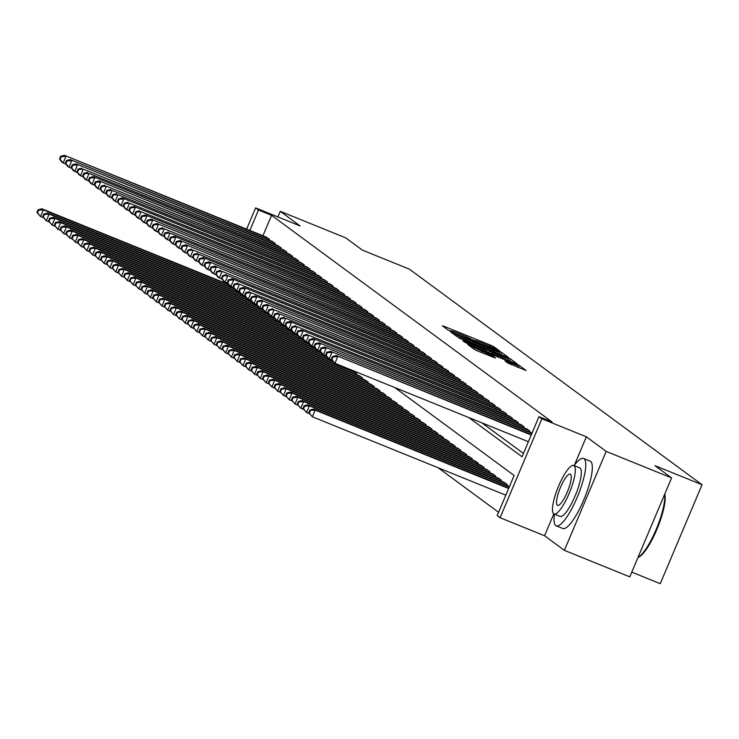 <?xml version="1.0" encoding="UTF-8"?>
<svg xmlns="http://www.w3.org/2000/svg" width="739" height="739" viewBox="0 0 739 739"><rect width="100%" height="100%" fill="white"/><g stroke="black" fill="none" stroke-linecap="round" stroke-linejoin="round"><path stroke-width="1.11" d="M498.4 350.665L499.804 351.099L493.772 346.656L490.641 345.196L444.407 326.462L442.412 325.844L448.444 330.287L451.252 331.164A9.136 0.545 22.9 0 1 451.058 330.943A9.136 0.545 22.9 0 1 457.653 333.16L461.505 334.721A9.136 0.545 22.9 0 1 471.547 339.386L475.14 340.845A9.136 0.545 22.9 0 1 474.946 340.624A9.136 0.545 22.9 0 1 481.542 342.841L485.394 344.402A9.136 0.545 22.9 0 1 495.426 349.067L498.4 350.665M507.942 363.089L526.103 370.498L519.351 365.491L516.21 364.031L467.926 344.614L474.678 349.612L477.819 351.071L495.481 358.046L492.617 355.93L473.163 347.238L509.106 361.417L517.66 365.509L505.014 360.909L507.942 363.089M671.585 477.911L629.785 576.845L564.384 550.343L606.174 451.4L671.585 477.911L654.957 465.662L702.05 484.747L409.397 269.172L362.304 250.087L345.676 237.838L280.266 211.326L300.071 225.922L255.592 207.899L258.484 210.024L271.573 215.326L552.079 421.96L538.99 416.657L541.881 418.791L500.091 517.725L497.199 515.6L514.141 475.482L394.765 387.55M606.174 451.4L586.36 436.814L541.881 418.791M506.391 356.798L508.395 357.427L501.689 352.485L498.557 351.034L450.263 331.608L457.025 336.605L460.166 338.065L506.391 356.798M510.52 358.988L517.217 363.93L515.222 363.302L468.988 344.568L462.928 340.928L483.74 349.224L485.8 349.916L483.833 348.438L458.947 338L507.379 357.537L510.52 358.988L509.651 361.048M280.266 211.326L277.901 216.933M269.051 240.129L269.449 239.187L265.864 236.923M274.843 244.387L275.241 243.454L271.647 241.182M280.626 248.655L281.023 247.713L277.43 245.44M286.409 252.914L286.806 251.971L283.213 249.699M292.191 257.172L292.589 256.23L288.995 253.957M297.974 261.43L298.371 260.488L294.778 258.225M303.757 265.689L304.154 264.756L300.561 262.484M309.539 269.957L309.937 269.014L306.343 266.742M315.322 274.215L315.719 273.273L312.135 271.001M321.105 278.474L321.502 277.531L317.918 275.259M326.887 282.732L327.285 281.79L323.7 279.527M332.679 286.991L333.077 286.058L329.483 283.785M338.462 291.258L338.859 290.316L335.266 288.044M344.245 295.517L344.642 294.575L341.048 292.302M350.027 299.775L350.425 298.833L346.831 296.561M355.81 304.034L356.207 303.092L352.614 300.828M361.593 308.292L361.99 307.359L358.397 305.087M367.375 312.56L367.773 311.618L364.179 309.345M373.158 316.819L373.555 315.876L369.971 313.604M378.941 321.077L379.338 320.135L375.754 317.872M384.723 325.336L385.13 324.393L381.536 322.13M390.515 329.603L390.913 328.661L387.319 326.389M396.298 333.862L396.695 332.919L393.102 330.647M402.081 338.12L402.478 337.178L398.884 334.906M407.863 342.379L408.261 341.436L404.667 339.173M413.646 346.637L414.043 345.695L410.45 343.432M419.429 350.905L419.826 349.963L416.233 347.69M425.211 355.163L425.609 354.221L422.015 351.949M430.994 359.422L431.391 358.48L427.807 356.207M436.777 363.68L437.174 362.738L433.59 360.475M442.569 367.939L442.966 367.006L439.372 364.733M448.351 372.207L448.749 371.264L445.155 368.992M454.134 376.465L454.531 375.523L450.938 373.25M459.917 380.724L460.314 379.781L456.72 377.509M465.699 384.982L466.097 384.04L462.503 381.777M471.482 389.241L471.879 388.308L468.286 386.035M477.265 393.508L477.662 392.566L474.069 390.294M483.047 397.767L483.445 396.825L479.851 394.552M488.83 402.025L489.227 401.083L485.643 398.811M494.613 406.284L495.01 405.341L491.426 403.078M500.405 410.542L500.802 409.609L497.208 407.337M506.187 414.81L506.584 413.868L502.991 411.595M511.97 419.068L512.367 418.126L508.774 415.854M517.753 423.327L518.15 422.385L514.556 420.112M523.535 427.585L523.933 426.643L520.339 424.38M529.318 431.853L529.715 430.911L526.122 428.638M271.573 215.326L262.945 235.741M481.902 422.865L523.443 453.46M438.153 467.769L498.594 512.293M350.572 370.294L350.803 369.74M353.159 371.347L356.752 373.62L356.355 374.562M358.942 375.606L362.535 377.878L362.138 378.821M364.724 379.864L368.318 382.137L367.92 383.079M370.507 384.132L374.1 386.395L373.703 387.338M376.29 388.391L379.883 390.663L379.486 391.596M382.081 392.649L385.666 394.922L385.268 395.864M387.864 396.908L391.448 399.18L391.051 400.122M393.647 401.166L397.24 403.439L396.843 404.381M399.429 405.434L403.023 407.697L402.626 408.639M405.212 409.692L408.806 411.965L408.408 412.898M410.995 413.951L414.588 416.223L414.191 417.166M416.778 418.209L420.371 420.482L419.974 421.424M422.56 422.468L426.154 424.74L425.756 425.682M428.343 426.736L431.936 428.999L431.539 429.941M434.135 430.994L437.719 433.266L437.322 434.199M439.917 435.253L443.502 437.525L443.104 438.467M445.7 439.511L449.284 441.783L448.887 442.726M451.483 443.779L455.076 446.042L454.679 446.984M457.265 448.037L460.859 450.3L460.462 451.243M463.048 452.296L466.642 454.568L466.244 455.51M468.831 456.554L472.424 458.827L472.027 459.769M474.614 460.813L478.207 463.085L477.81 464.027M480.396 465.08L483.99 467.344L483.592 468.286M486.179 469.339L489.772 471.602L489.375 472.544M491.971 473.597L495.555 475.87L495.158 476.812M497.753 477.856L501.338 480.128L500.94 481.071M503.536 482.114L507.13 484.387L506.723 485.329M631.78 572.143L660.26 583.681L702.05 484.747M553.825 513.845L544.569 535.747L564.384 550.343M544.569 535.747L500.091 517.725M468.822 417.563L522.048 456.767L538.99 416.657M258.484 210.024L249.865 230.439M224.037 282.603L224.36 281.845M246.632 229.127L255.592 207.899M227.51 283.36L227.279 283.915M586.36 436.814L574.277 465.431M498.723 351.496L455.372 334.194A9.136 0.545 22.9 0 0 465.404 338.868L493.144 350.11A9.136 0.545 22.9 0 0 499.74 352.318A9.136 0.545 22.9 0 0 499.546 352.097L498.723 351.496M503.194 357.103L508.709 358.96L500.155 354.868L487.37 349.824L492.47 352.762L503.194 357.103L502.714 358.239M228.637 284.469L41.892 208.795L43.342 209.858L40.516 216.545L43.472 217.746M37.532 212.841L40.516 216.545L36.95 212.416L37.532 212.841L38.659 210.172L38.077 209.747L36.95 212.416M38.659 210.172L43.342 209.858L229.099 285.134M38.077 209.747L41.892 208.795M268.442 238.448L64.487 155.319L266.991 237.376M66.067 164.261L61.66 161.998L59.545 158.94L60.118 159.365L61.245 156.686L60.672 156.262L59.545 158.94M61.245 156.686L65.928 156.382L63.111 163.07L60.118 159.365M64.487 155.319L60.672 156.262M554.472 514.141A36.35 8.72 -67.9 0 0 555.793 525.577A36.35 8.72 -67.9 0 0 556.255 525.845A36.35 8.72 -67.9 0 0 577.565 496.451A36.35 8.72 -67.9 0 0 584.032 458.725A36.35 8.72 -67.9 0 0 583.561 458.466A36.35 8.72 -67.9 0 0 574.129 465.625M556.255 525.845L562.795 528.496A36.35 8.72 -67.9 0 0 584.106 499.102A36.35 8.72 -67.9 0 0 590.572 461.376A36.35 8.72 -67.9 0 0 590.101 461.118L583.561 458.466M573.723 465.459L579.736 467.898A26.17 6.272 112.1 0 1 580.078 468.092A26.17 6.272 112.1 0 1 575.422 495.25A26.17 6.272 112.1 0 1 560.079 516.413L554.065 513.974A26.17 6.272 -67.9 0 0 569.399 492.811A26.17 6.272 -67.9 0 0 574.055 465.653A26.17 6.272 -67.9 0 0 573.723 465.459A26.17 6.272 -67.9 0 0 558.379 486.622A26.17 6.272 -67.9 0 0 553.723 513.781A26.17 6.272 -67.9 0 0 554.065 513.974M557.335 505.227A16.868 4.046 -67.9 0 0 557.557 505.347A16.868 4.046 -67.9 0 0 567.441 491.712A16.868 4.046 -67.9 0 0 570.443 474.207A16.868 4.046 -67.9 0 0 570.222 474.087A16.868 4.046 -67.9 0 0 560.338 487.722A16.868 4.046 -67.9 0 0 557.335 505.227M637.969 557.492A36.35 8.72 -67.9 0 0 656.149 529.503A36.35 8.72 -67.9 0 0 664.638 494.354M664.767 494.04A35.472 8.508 112.1 0 1 657.248 528.533A35.472 8.508 112.1 0 1 638.745 557.141L637.96 557.502M234.42 288.727L47.675 213.054L49.125 214.125L46.298 220.804L49.254 222.005M43.315 217.1L46.298 220.804L42.733 216.675L43.315 217.1L44.442 214.43L43.86 214.005L42.733 216.675M44.442 214.43L49.125 214.125L234.882 289.392M43.86 214.005L47.675 213.054M240.203 292.995L53.457 217.321L54.908 218.384L52.081 225.072L55.037 226.263M49.097 221.367L52.081 225.072L48.515 220.943L49.097 221.367L50.224 218.689L49.642 218.264L48.515 220.943M50.224 218.689L54.908 218.384L240.665 293.66M49.642 218.264L53.457 217.321M245.985 297.254L59.249 221.58L60.69 222.642L57.864 229.33L60.82 230.522M54.88 225.626L57.864 229.33L54.298 225.201L54.88 225.626L56.007 222.947L55.434 222.522L54.298 225.201M56.007 222.947L60.69 222.642L246.447 297.919M55.434 222.522L59.249 221.58M251.768 301.512L65.032 225.838L66.473 226.901L63.646 233.589L66.602 234.79M60.663 229.884L63.646 233.589L60.081 229.459L60.663 229.884L61.79 227.215L61.217 226.781L60.081 229.459M61.79 227.215L66.473 226.901L252.23 302.177M61.217 226.781L65.032 225.838M274.224 242.706L70.27 159.578L272.774 241.635M71.849 168.529L67.443 166.266L65.328 163.199L65.9 163.624L67.037 160.945L66.455 160.52L65.328 163.199M67.037 160.945L71.711 160.64L68.893 167.328L65.9 163.624M70.27 159.578L66.455 160.52M280.007 246.965L76.052 163.836L278.566 245.902M77.632 172.787L73.226 170.524L71.11 167.457L71.683 167.882L72.819 165.213L72.237 164.788L71.11 167.457M72.819 165.213L77.503 164.899L74.676 171.587L71.683 167.882M76.052 163.836L72.237 164.788M285.79 251.223L83.285 169.166L284.349 250.161M83.415 177.046L79.008 174.783L76.893 171.716L77.466 172.141L78.602 169.471L78.02 169.046L76.893 171.716M78.602 169.471L83.285 169.166L80.459 175.845L77.466 172.141M81.835 168.095L78.02 169.046M291.572 255.482L89.068 173.425L290.131 254.419M89.197 181.304L84.8 179.041L82.676 175.974L83.258 176.409L84.385 173.73L83.803 173.305L82.676 175.974M84.385 173.73L89.068 173.425L86.241 180.104L83.258 176.409M87.618 172.353L83.803 173.305M257.551 305.77L70.815 230.097L72.256 231.159L69.438 237.847L72.394 239.048M66.445 234.143L69.438 237.847L65.873 233.718L66.445 234.143L67.572 231.473L67 231.048L65.873 233.718M67.572 231.473L72.256 231.159L258.013 306.436M67 231.048L70.815 230.097M297.355 259.749L93.4 176.621L295.914 258.678M94.98 185.563L90.583 183.3L88.458 180.242L89.04 180.667L90.167 177.988L89.585 177.563L88.458 180.242M90.167 177.988L94.851 177.683L92.024 184.371L89.04 180.667M93.4 176.621L89.585 177.563M263.343 310.029L76.597 234.355L78.038 235.427L75.221 242.106L78.177 243.307M72.228 238.401L75.221 242.106L71.655 237.976L72.228 238.401L73.364 235.732L72.782 235.307L71.655 237.976M73.364 235.732L78.038 235.427L263.795 310.694M72.782 235.307L76.597 234.355M303.147 264.008L99.183 180.879L301.697 262.945M100.763 189.831L96.366 187.567L94.241 184.501L94.823 184.926L95.95 182.256L95.368 181.822L94.241 184.501M95.95 182.256L100.633 181.942L97.807 188.63L94.823 184.926M99.183 180.879L95.368 181.822M269.125 314.297L82.38 238.623L83.821 239.685L81.004 246.373L83.96 247.565M78.011 242.669L81.004 246.373L77.438 242.244L78.011 242.669L79.147 239.99L78.565 239.565L77.438 242.244M79.147 239.99L83.821 239.685L269.587 314.962M78.565 239.565L82.38 238.623M308.93 268.266L106.416 186.2L307.479 267.204M106.545 194.089L102.148 191.826L100.024 188.759L100.606 189.184L101.733 186.514L101.16 186.089L100.024 188.759M101.733 186.514L106.416 186.2L103.589 192.888L100.606 189.184M104.975 185.138L101.16 186.089M274.908 318.555L88.163 242.882L89.613 243.944L86.786 250.632L89.742 251.823M83.793 246.928L86.786 250.632L83.221 246.503L83.793 246.928L84.93 244.249L84.348 243.824L83.221 246.503M84.93 244.249L89.613 243.944L275.37 319.22M84.348 243.824L88.163 242.882M314.712 272.525L112.199 190.468L313.262 271.462M112.328 198.348L107.931 196.084L105.806 193.018L106.388 193.442L107.515 190.773L106.943 190.348L105.806 193.018M107.515 190.773L112.199 190.468L109.372 197.147L106.388 193.442M110.758 189.396L106.943 190.348M280.691 322.814L93.945 247.14L95.396 248.202L92.569 254.89L95.525 256.091M89.585 251.186L92.569 254.89L89.003 250.761L89.585 251.186L90.712 248.516L90.13 248.082L89.003 250.761M90.712 248.516L95.396 248.202L281.153 323.479M90.13 248.082L93.945 247.14M286.473 327.072L99.728 251.399L101.178 252.47L98.352 259.149L101.308 260.35M95.368 255.445L98.352 259.149L94.786 255.02L95.368 255.445L96.495 252.775L95.913 252.35L94.786 255.02M96.495 252.775L101.178 252.47L286.935 327.737M95.913 252.35L99.728 251.399M292.256 331.331L105.511 255.657L106.961 256.729L104.134 263.407L107.09 264.608M101.151 259.703L104.134 263.407L100.569 259.278L101.151 259.703L102.278 257.033L101.696 256.609L100.569 259.278M102.278 257.033L106.961 256.729L292.718 331.996M101.696 256.609L105.511 255.657M298.039 335.598L111.293 259.925L112.744 260.987L109.917 267.675L112.873 268.867M106.933 263.971L109.917 267.675L106.351 263.546L106.933 263.971L108.06 261.292L107.488 260.867L106.351 263.546M108.06 261.292L112.744 260.987L298.501 336.263M107.488 260.867L111.293 259.925M303.821 339.857L117.085 264.183L118.526 265.246L115.7 271.934L118.656 273.125M112.716 268.229L115.7 271.934L112.134 267.804L112.716 268.229L113.843 265.55L113.27 265.125L112.134 267.804M113.843 265.55L118.526 265.246L304.283 340.522M113.27 265.125L117.085 264.183M309.604 344.115L122.868 268.442L124.309 269.504L121.492 276.192L124.438 277.393M118.499 272.488L121.492 276.192L117.917 272.063L118.499 272.488L119.626 269.818L119.053 269.393L117.917 272.063M119.626 269.818L124.309 269.504L310.066 344.78M119.053 269.393L122.868 268.442M315.387 348.374L128.651 272.7L130.092 273.772L127.274 280.451L130.23 281.651M124.281 276.746L127.274 280.451L123.709 276.321L124.281 276.746L125.408 274.077L124.836 273.652L123.709 276.321M125.408 274.077L130.092 273.772L315.849 349.039M124.836 273.652L128.651 272.7M321.179 352.632L134.433 276.959L135.874 278.03L133.057 284.709L136.013 285.91M130.064 281.014L133.057 284.709L129.491 280.58L130.064 281.014L131.2 278.335L130.618 277.91L129.491 280.58M131.2 278.335L135.874 278.03L321.631 353.297M130.618 277.91L134.433 276.959M326.961 356.9L140.216 281.226L141.666 282.289L138.84 288.977L141.796 290.168M135.847 285.272L138.84 288.977L135.274 284.848L135.847 285.272L136.983 282.594L136.401 282.169L135.274 284.848M136.983 282.594L141.666 282.289L327.423 357.565M136.401 282.169L140.216 281.226M332.744 361.159L145.999 285.485L147.449 286.547L144.622 293.235L147.578 294.427M141.629 289.531L144.622 293.235L141.057 289.106L141.629 289.531L142.766 286.852L142.184 286.427L141.057 289.106M142.766 286.852L147.449 286.547L333.206 361.824M142.184 286.427L145.999 285.485M354.295 371.809L151.781 289.743L153.232 290.806L150.405 297.494L153.361 298.695M147.421 293.789L150.405 297.494L146.839 293.365L147.421 293.789L148.548 291.12L147.966 290.695L146.839 293.365M148.548 291.12L153.232 290.806L355.736 372.872M147.966 290.695L151.781 289.743M360.078 376.068L157.564 294.002L159.014 295.073L156.188 301.752L159.144 302.953M153.204 298.048L156.188 301.752L152.622 297.623L153.204 298.048L154.331 295.378L153.749 294.953L152.622 297.623M154.331 295.378L159.014 295.073L361.519 377.13M153.749 294.953L157.564 294.002M320.495 276.783L117.981 194.727L319.045 275.721M118.111 202.606L113.714 200.343L111.589 197.276L112.171 197.71L113.298 195.031L112.725 194.606L111.589 197.276M113.298 195.031L117.981 194.727L115.164 201.414L112.171 197.71M116.54 193.664L112.725 194.606M326.278 281.051L122.323 197.923L324.827 279.979M123.903 206.865L119.496 204.601L117.381 201.544L117.954 201.969L119.081 199.29L118.508 198.865L117.381 201.544M119.081 199.29L123.764 198.985L120.947 205.673L117.954 201.969M122.323 197.923L118.508 198.865M332.06 285.309L129.547 203.243L330.61 284.247M129.685 211.132L125.279 208.869L123.164 205.802L123.736 206.227L124.873 203.558L124.291 203.123L123.164 205.802M124.873 203.558L129.547 203.243L126.729 209.931L123.736 206.227M128.106 202.181L124.291 203.123M337.843 289.568L133.888 206.44L336.402 288.506M135.468 215.391L131.062 213.128L128.946 210.061L129.519 210.486L130.655 207.816L130.073 207.391L128.946 210.061M130.655 207.816L135.339 207.502L132.512 214.19L129.519 210.486M133.888 206.44L130.073 207.391M343.626 293.826L141.121 211.77L342.185 292.764M141.251 219.649L136.844 217.386L134.729 214.319L135.311 214.744L136.438 212.075L135.856 211.65L134.729 214.319M136.438 212.075L141.121 211.77L138.295 218.448L135.311 214.744M139.671 210.698L135.856 211.65M349.408 298.085L145.454 214.966L347.967 297.023M147.033 223.908L142.636 221.645L140.512 218.587L141.094 219.012L142.221 216.333L141.639 215.908L140.512 218.587M142.221 216.333L146.904 216.028L144.077 222.716L141.094 219.012M145.454 214.966L141.639 215.908M355.191 302.353L151.236 219.224L353.75 301.281M152.816 228.166L148.419 225.903L146.294 222.845L146.876 223.27L148.003 220.591L147.421 220.167L146.294 222.845M148.003 220.591L152.687 220.287L149.86 226.975L146.876 223.27M151.236 219.224L147.421 220.167M360.983 306.611L157.019 223.483L359.533 305.549M158.599 232.434L154.202 230.171L152.077 227.104L152.659 227.529L153.786 224.859L153.204 224.425L152.077 227.104M153.786 224.859L158.469 224.545L155.643 231.233L152.659 227.529M157.019 223.483L153.204 224.425M366.766 310.87L164.252 228.804L365.315 309.807M164.381 236.692L159.984 234.429L157.86 231.362L158.442 231.787L159.569 229.118L158.996 228.693L157.86 231.362M159.569 229.118L164.252 228.804L161.425 235.492L158.442 231.787M162.811 227.741L158.996 228.693M372.548 315.128L170.035 233.071L371.098 314.066M170.164 240.951L165.767 238.688L163.642 235.621L164.224 236.046L165.351 233.376L164.779 232.951L163.642 235.621M165.351 233.376L170.035 233.071L167.208 239.75L164.224 236.046M168.594 232L164.779 232.951M378.331 319.396L174.376 236.268L376.881 318.324M175.956 245.209L171.55 242.946L169.434 239.889L170.007 240.314L171.134 237.635L170.561 237.21L169.434 239.889M171.134 237.635L175.817 237.33L173 244.018L170.007 240.314M174.376 236.268L170.561 237.21M384.114 323.654L180.159 240.526L382.663 322.583M181.739 249.468L177.332 247.205L175.217 244.147L175.79 244.572L176.926 241.893L176.344 241.468L175.217 244.147M176.926 241.893L181.6 241.588L178.783 248.276L175.79 244.572M180.159 240.526L176.344 241.468M365.86 380.326L163.347 298.26L164.797 299.332L161.97 306.011L164.926 307.212M158.987 302.316L161.97 306.011L158.405 301.882L158.987 302.316L160.114 299.637L159.532 299.212L158.405 301.882M160.114 299.637L164.797 299.332L367.301 381.389M159.532 299.212L163.347 298.26M371.643 384.585L169.129 302.528L170.58 303.59L167.753 310.278L170.709 311.47M164.769 306.574L167.753 310.278L164.187 306.149L164.769 306.574L165.896 303.895L165.324 303.47L164.187 306.149M165.896 303.895L170.58 303.59L373.093 385.656M165.324 303.47L169.129 302.528M377.426 388.853L174.921 306.787L176.362 307.849L173.536 314.537L176.492 315.738M170.552 310.833L173.536 314.537L169.97 310.408L170.552 310.833L171.679 308.163L171.106 307.729L169.97 310.408M171.679 308.163L176.362 307.849L378.876 389.915M171.106 307.729L174.921 306.787M383.208 393.111L180.704 311.045L182.145 312.107L179.328 318.795L182.274 319.996M176.335 315.091L179.328 318.795L175.753 314.666L176.335 315.091L177.462 312.421L176.889 311.997L175.753 314.666M177.462 312.421L182.145 312.107L384.659 394.173M176.889 311.997L180.704 311.045M389.896 327.913L185.942 244.785L388.455 326.85M187.521 253.736L183.115 251.472L181 248.406L181.572 248.831L182.709 246.161L182.127 245.736L181 248.406M182.709 246.161L187.383 245.847L184.565 252.535L181.572 248.831M185.942 244.785L182.127 245.736M395.679 332.171L193.175 250.115L394.238 331.109M193.304 257.994L188.898 255.731L186.782 252.664L187.355 253.089L188.491 250.419L187.909 249.994L186.782 252.664M188.491 250.419L193.175 250.115L190.348 256.793L187.355 253.089M191.724 249.043L187.909 249.994M401.462 336.43L198.957 254.373L400.021 335.367M199.087 262.253L194.68 259.989L192.565 256.923L193.147 257.357L194.274 254.678L193.692 254.253L192.565 256.923M194.274 254.678L198.957 254.373L196.131 261.052L193.147 257.357M197.507 253.301L193.692 254.253M407.244 340.697L203.29 257.569L405.803 339.626M204.869 266.511L200.472 264.248L198.348 261.19L198.93 261.615L200.057 258.936L199.475 258.511L198.348 261.19M200.057 258.936L204.74 258.632L201.913 265.319L198.93 261.615M203.29 257.569L199.475 258.511M388.991 397.37L186.487 315.304L187.928 316.375L185.11 323.054L188.066 324.255M182.117 319.35L185.11 323.054L181.545 318.925L182.117 319.35L183.244 316.68L182.672 316.255L181.545 318.925M183.244 316.68L187.928 316.375L390.441 398.432M182.672 316.255L186.487 315.304M413.027 344.956L209.072 261.828L411.586 343.884M210.652 270.77L206.255 268.516L204.13 265.449L204.712 265.874L205.839 263.195L205.257 262.77L204.13 265.449M205.839 263.195L210.523 262.89L207.696 269.578L204.712 265.874M209.072 261.828L205.257 262.77M394.774 401.628L192.269 319.571L193.71 320.634L190.893 327.322L193.849 328.513M187.9 323.617L190.893 327.322L187.327 323.183L187.9 323.617L189.036 320.938L188.454 320.514L187.327 323.183M189.036 320.938L193.71 320.634L396.224 402.69M188.454 320.514L192.269 319.571M418.819 349.214L214.855 266.086L417.369 348.152M216.435 275.037L212.038 272.774L209.913 269.707L210.495 270.132L211.622 267.463L211.049 267.038L209.913 269.707M211.622 267.463L216.305 267.148L213.479 273.836L210.495 270.132M214.855 266.086L211.049 267.038M400.566 405.887L198.052 323.83L199.502 324.892L196.676 331.58L199.632 332.772M193.683 327.876L196.676 331.58L193.11 327.451L193.683 327.876L194.819 325.197L194.237 324.772L193.11 327.451M194.819 325.197L199.502 324.892L402.007 406.958M194.237 324.772L198.052 323.83M424.602 353.473L222.088 271.416L423.151 352.411M222.217 279.296L217.82 277.033L215.696 273.966L216.278 274.391L217.405 271.721L216.832 271.296L215.696 273.966M217.405 271.721L222.088 271.416L219.261 278.095L216.278 274.391M220.647 270.345L216.832 271.296M406.348 410.154L203.835 328.088L205.285 329.151L202.458 335.839L205.414 337.039M199.465 332.134L202.458 335.839L198.893 331.709L199.465 332.134L200.602 329.465L200.02 329.031L198.893 331.709M200.602 329.465L205.285 329.151L407.789 411.217M200.02 329.031L203.835 328.088M430.384 357.731L227.871 275.675L428.934 356.669M228 283.554L223.603 281.291L221.478 278.224L222.06 278.658L223.187 275.98L222.615 275.555L221.478 278.224M223.187 275.98L227.871 275.675L225.053 282.353L222.06 278.658M226.43 274.603L222.615 275.555M412.131 414.413L209.617 332.347L211.068 333.409L208.241 340.097L211.197 341.298M205.257 336.393L208.241 340.097L204.675 335.968L205.257 336.393L206.384 333.723L205.802 333.298L204.675 335.968M206.384 333.723L211.068 333.409L413.572 415.475M205.802 333.298L209.617 332.347M436.167 361.999L232.212 278.871L434.717 360.928M233.792 287.813L229.386 285.55L227.27 282.492L227.843 282.917L228.97 280.238L228.397 279.813L227.27 282.492M228.97 280.238L233.653 279.933L230.836 286.621L227.843 282.917M232.212 278.871L228.397 279.813M417.914 418.671L215.4 336.605L216.85 337.677L214.024 344.356L216.98 345.556M211.04 340.651L214.024 344.356L210.458 340.226L211.04 340.651L212.167 337.982L211.585 337.557L210.458 340.226M212.167 337.982L216.85 337.677L419.355 419.734M211.585 337.557L215.4 336.605M441.95 366.258L239.436 284.192L440.499 365.195M239.575 292.081L235.168 289.817L233.053 286.75L233.626 287.175L234.762 284.497L234.18 284.072L233.053 286.75M234.762 284.497L239.436 284.192L236.619 290.88L233.626 287.175M237.995 283.129L234.18 284.072M423.696 422.93L221.183 340.873L222.633 341.935L219.806 348.623L222.762 349.815M216.823 344.919L219.806 348.623L216.241 344.494L216.823 344.919L217.95 342.24L217.368 341.815L216.241 344.494M217.95 342.24L222.633 341.935L425.147 423.992M217.368 341.815L221.183 340.873M447.732 370.516L243.778 287.388L446.291 369.454M245.357 296.339L240.951 294.076L238.836 291.009L239.408 291.434L240.544 288.764L239.963 288.339L238.836 291.009M240.544 288.764L245.228 288.45L242.401 295.138L239.408 291.434M243.778 287.388L239.963 288.339M429.479 427.188L226.975 345.131L228.416 346.194L225.589 352.882L228.545 354.073M222.605 349.178L225.589 352.882L222.023 348.753L222.605 349.178L223.732 346.499L223.16 346.074L222.023 348.753M223.732 346.499L228.416 346.194L430.929 428.26M223.16 346.074L226.975 345.131M453.515 374.775L251.011 292.718L452.074 373.712M251.14 300.597L246.734 298.334L244.618 295.267L245.191 295.692L246.327 293.023L245.745 292.598L244.618 295.267M246.327 293.023L251.011 292.718L248.184 299.397L245.191 295.692M249.56 291.646L245.745 292.598M435.262 431.456L232.757 349.39L234.198 350.452L231.372 357.14L234.328 358.341M228.388 353.436L231.372 357.14L227.806 353.011L228.388 353.436L229.515 350.766L228.942 350.332L227.806 353.011M229.515 350.766L234.198 350.452L436.712 432.518M228.942 350.332L232.757 349.39M459.298 379.033L255.343 295.914L457.857 377.971M256.923 304.856L252.526 302.593L250.401 299.526L250.983 299.96L252.11 297.281L251.528 296.856L250.401 299.526M252.11 297.281L256.793 296.976L253.967 303.655L250.983 299.96M255.343 295.914L251.528 296.856M441.044 435.714L238.54 353.648L239.981 354.711L237.164 361.399L240.11 362.6M234.171 357.694L237.164 361.399L233.589 357.27L234.171 357.694L235.298 355.025L234.725 354.6L233.589 357.27M235.298 355.025L239.981 354.711L442.495 436.777M234.725 354.6L238.54 353.648M465.08 383.301L261.126 300.173L463.639 382.229M262.705 309.114L258.308 306.851L256.184 303.794L256.766 304.219L257.893 301.54L257.311 301.115L256.184 303.794M257.893 301.54L262.576 301.235L259.749 307.923L256.766 304.219M261.126 300.173L257.311 301.115M446.827 439.973L244.323 357.907L245.764 358.978L242.946 365.657L245.902 366.858M239.953 361.953L242.946 365.657L239.381 361.528L239.953 361.953L241.08 359.283L240.508 358.858L239.381 361.528M241.08 359.283L245.764 358.978L448.277 441.035M240.508 358.858L244.323 357.907M470.863 387.559L266.908 304.431L469.422 386.497M268.488 313.382L264.091 311.119L261.966 308.052L262.548 308.477L263.675 305.807L263.093 305.373L261.966 308.052M263.675 305.807L268.359 305.493L265.532 312.181L262.548 308.477M266.908 304.431L263.093 305.373M452.61 444.231L250.105 362.175L251.546 363.237L248.729 369.925L251.685 371.117M245.736 366.221L248.729 369.925L245.163 365.796L245.736 366.221L246.872 363.542L246.29 363.117L245.163 365.796M246.872 363.542L251.546 363.237L454.06 445.303M246.29 363.117L250.105 362.175M476.655 391.818L274.141 309.752L475.205 390.755M274.271 317.641L269.874 315.377L267.749 312.311L268.331 312.736L269.458 310.066L268.885 309.641L267.749 312.311M269.458 310.066L274.141 309.752L271.315 316.44L268.331 312.736M272.7 308.69L268.885 309.641M458.402 448.49L255.888 366.433L257.338 367.495L254.512 374.183L257.468 375.375M251.519 370.479L254.512 374.183L250.946 370.054L251.519 370.479L252.655 367.8L252.073 367.375L250.946 370.054M252.655 367.8L257.338 367.495L459.843 449.561M252.073 367.375L255.888 366.433M482.438 396.076L279.924 314.02L480.987 395.014M280.053 321.899L275.656 319.636L273.532 316.569L274.114 316.994L275.241 314.324L274.668 313.899L273.532 316.569M275.241 314.324L279.924 314.02L277.097 320.698L274.114 316.994M278.483 312.948L274.668 313.899M464.184 452.758L261.671 370.692L263.121 371.754L260.294 378.442L263.25 379.643M257.311 374.738L260.294 378.442L256.729 374.313L257.311 374.738L258.438 372.068L257.856 371.634L256.729 374.313M258.438 372.068L263.121 371.754L465.625 453.82M257.856 371.634L261.671 370.692M488.22 400.335L285.707 318.278L486.77 399.272M285.836 326.158L281.439 323.894L279.314 320.837L279.896 321.262L281.023 318.583L280.451 318.158L279.314 320.837M281.023 318.583L285.707 318.278L282.889 324.966L279.896 321.262M284.266 317.216L280.451 318.158M469.967 457.016L267.453 374.95L268.904 376.022L266.077 382.7L269.033 383.901M263.093 378.996L266.077 382.7L262.511 378.571L263.093 378.996L264.22 376.327L263.638 375.902L262.511 378.571M264.22 376.327L268.904 376.022L471.408 458.078M263.638 375.902L267.453 374.95M494.003 404.602L290.048 321.474L492.553 403.531M291.628 330.416L287.222 328.153L285.106 325.095L285.679 325.52L286.806 322.841L286.233 322.416L285.106 325.095M286.806 322.841L291.489 322.537L288.672 329.224L285.679 325.52M290.048 321.474L286.233 322.416M475.75 461.275L273.236 379.209L274.686 380.28L271.86 386.959L274.816 388.16M268.876 383.264L271.86 386.959L268.294 382.83L268.876 383.264L270.003 380.585L269.421 380.16L268.294 382.83M270.003 380.585L274.686 380.28L477.191 462.337M269.421 380.16L273.236 379.209M499.786 408.861L297.272 326.795L498.335 407.799M297.411 334.684L293.004 332.421L290.889 329.354L291.462 329.779L292.598 327.109L292.016 326.675L290.889 329.354M292.598 327.109L297.272 326.795L294.455 333.483L291.462 329.779M295.831 325.733L292.016 326.675M481.532 465.533L279.019 383.476L280.469 384.539L277.642 391.227L280.598 392.418M274.659 387.522L277.642 391.227L274.077 387.097L274.659 387.522L275.786 384.843L275.204 384.419L274.077 387.097M275.786 384.843L280.469 384.539L482.983 466.605M275.204 384.419L279.019 383.476M505.568 413.119L301.614 329.991L504.127 412.057M303.193 338.942L298.787 336.679L296.672 333.612L297.244 334.037L298.38 331.368L297.799 330.943L296.672 333.612M298.38 331.368L303.064 331.054L300.237 337.741L297.244 334.037M301.614 329.991L297.799 330.943M487.315 469.792L284.811 387.735L286.252 388.797L283.425 395.485L286.381 396.677M280.441 391.781L283.425 395.485L279.859 391.356L280.441 391.781L281.568 389.102L280.996 388.677L279.859 391.356M281.568 389.102L286.252 388.797L488.765 470.863M280.996 388.677L284.811 387.735M511.351 417.378L308.847 335.321L509.91 416.316M308.976 343.201L304.57 340.938L302.454 337.871L303.027 338.296L304.163 335.626L303.581 335.201L302.454 337.871M304.163 335.626L308.847 335.321L306.02 342L303.027 338.296M307.396 334.25L303.581 335.201M493.098 474.059L290.593 391.993L292.034 393.056L289.208 399.744L292.164 400.944M286.224 396.039L289.208 399.744L285.642 395.614L286.224 396.039L287.351 393.37L286.778 392.945L285.642 395.614M287.351 393.37L292.034 393.056L494.548 475.122M286.778 392.945L290.593 391.993M517.134 421.646L313.179 338.517L515.693 420.574M314.759 347.459L310.362 345.196L308.237 342.139L308.819 342.563L309.946 339.885L309.364 339.46L308.237 342.139M309.946 339.885L314.629 339.58L311.803 346.268L308.819 342.563M313.179 338.517L309.364 339.46M498.88 478.318L296.376 396.252L297.817 397.323L295 404.002L297.956 405.203M292.007 400.298L295 404.002L291.434 399.873L292.007 400.298L293.134 397.628L292.561 397.203L291.434 399.873M293.134 397.628L297.817 397.323L500.331 479.38M292.561 397.203L296.376 396.252M522.916 425.904L318.962 342.776L521.475 424.833M320.541 351.718L316.144 349.455L314.02 346.397L314.602 346.822L315.729 344.143L315.147 343.718L314.02 346.397M315.729 344.143L320.412 343.838L317.585 350.526L314.602 346.822M318.962 342.776L315.147 343.718M504.663 482.576L302.159 400.51L303.6 401.582L300.782 408.261L303.738 409.461M297.789 404.566L300.782 408.261L297.217 404.131L297.789 404.566L298.925 401.887L298.344 401.462L297.217 404.131M298.925 401.887L303.6 401.582L506.113 483.639M298.344 401.462L302.159 400.51M528.708 430.163L324.744 347.034L527.258 429.1M326.324 355.986L321.927 353.722L319.802 350.656L320.384 351.08L321.511 348.411L320.929 347.977L319.802 350.656M321.511 348.411L326.195 348.097L323.368 354.785L320.384 351.08M324.744 347.034L320.929 347.977M509.513 486.456L307.941 404.778L309.382 405.84L306.565 412.528L309.521 413.72M303.572 408.824L306.565 412.528L302.999 408.399L303.572 408.824L304.708 406.145L304.126 405.72L302.999 408.399M304.708 406.145L309.382 405.84L509.337 486.862M304.126 405.72L307.941 404.778M531.923 433.387L330.536 351.293L532.098 432.98M332.107 360.244L327.71 357.981L325.585 354.914L326.167 355.339L327.294 352.669L326.721 352.244L325.585 354.914M327.294 352.669L331.977 352.364L329.151 359.043L326.167 355.339M330.536 351.293L326.721 352.244M508.82 488.091L313.724 409.036L315.174 410.099L312.348 416.787L505.818 495.185M309.355 413.083L312.348 416.787L308.782 412.658L309.355 413.083L310.491 410.404L309.909 409.979L308.782 412.658M310.491 410.404L315.174 410.099L508.644 488.497M309.909 409.979L313.724 409.036M531.239 435.022L336.319 355.551L531.406 434.615M528.413 441.71L334.933 363.302L331.368 359.172L331.95 359.597L333.077 356.928L332.504 356.503L331.368 359.172M333.077 356.928L337.76 356.623L334.933 363.302L331.95 359.597M336.319 355.551L332.504 356.503M444.139 327.109L444.407 326.462M490.123 346.406L490.641 345.196M493.255 347.875L493.772 346.656M452.056 332.947L452.333 332.301M500.82 354.544L501.689 352.485M454.162 334.499L454.55 333.594M454.984 335.109L455.372 334.194M464.923 339.995L465.404 338.868M492.664 351.237L493.144 350.11M464.711 342.268L464.988 341.621M483.26 350.351L483.74 349.224M485.19 351.136L485.708 349.916M507.185 357.999L507.379 357.537M486.659 351.727L487.426 349.898M488.784 352.595L489.329 351.302M491.989 353.889L492.47 352.762M506.797 362.249L507.074 361.602M511.665 364.789L512.145 363.662M481.237 352.457L481.717 351.33M489.006 355.607L489.486 354.471M492.211 356.909L492.617 355.93M469.708 345.954L469.986 345.307M516.016 364.493L516.21 364.031M518.482 367.551L519.351 365.491M454.115 334.462L454.503 333.538M499.093 353.842L499.74 352.318M485.264 351.164L485.8 349.916M508.09 360.41L508.709 358.96M486.576 351.699L487.37 349.824M517.041 366.969L517.66 365.509M472.757 348.198L473.163 347.238"/></g></svg>
